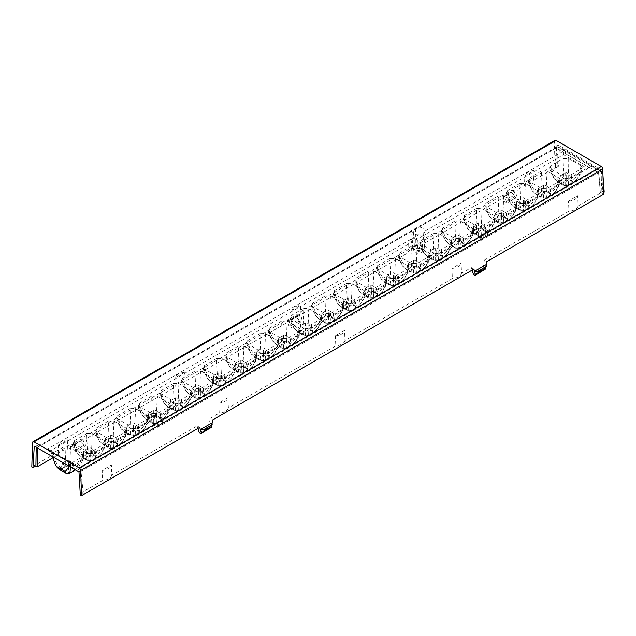 <?xml version="1.0" encoding="UTF-8"?>
<svg xmlns="http://www.w3.org/2000/svg" width="636" height="636" viewBox="0 0 636 636"><rect width="100%" height="100%" fill="white"/><g stroke="black" fill="none" stroke-linecap="round" stroke-linejoin="round"><path stroke-width="0.48" stroke-dasharray="3.18 2.39" d="M555.061 140.325A2.107 1.216 -120 0 0 554.624 141.232L553.869 165.591L515.629 187.668L518.213 189.162L524.462 185.561L524.859 175.926L534.097 170.591L533.612 180.274L555.896 167.403L556.206 147.838L556.659 146.876L557.828 147.003L564.275 150.724L565.309 153.658L565.317 151.416L563.488 152.473L563.464 154.707L422.916 235.821L418.75 234.74L47.684 448.976L48.749 451.838L49.449 452.228L49.433 449.986L72.329 463.207L72.345 465.449L73.013 465.846L587.688 168.699L563.464 154.707L565.309 153.658L589.524 167.642L590.677 165.964L597.117 169.685L598.85 172.459L600.392 193.098L578.108 205.961L577.703 195.769L568.465 201.103L568.95 211.247M565.412 153.554L556.5 148.411L559.29 146.797L601.378 171.092L602.896 191.309L604.2 192.064M589.652 167.562L598.579 172.706L601.378 171.092M590.677 165.964L565.317 151.416M590.598 166.004L589.524 167.642M587.688 168.699L588.761 167.061L563.488 152.473M72.345 465.449L69.777 463.954L82.974 456.449L84.095 455.13L82.966 453.245L70.588 446.098L65.031 446.09L52.041 453.707L49.449 452.228M48.749 451.838L422.916 235.821L424.991 231.146A6.924 3.999 0 0 0 425.015 230.86A6.924 3.999 0 0 0 422.773 227.815L424.292 247.786A6.201 3.578 180 0 1 424.292 247.865A6.201 3.578 180 0 1 418.106 251.355L412.828 248.501L414.386 246.156L413.185 229.715L419.243 227.012L422.773 227.815M108.343 421.088L95.988 428.219L94.867 430.095L95.996 431.423L108.374 438.578L113.931 438.578L126.286 431.447L127.407 430.119L126.278 428.235L113.9 421.088L108.343 421.088L109.13 440.947L104.813 443.435C101.243 440.668 96.759 435.056 95.988 428.219M86.687 433.593L74.333 440.724L73.212 442.6L74.34 443.928L86.719 451.075L92.276 451.083L104.63 443.944L105.751 442.624L104.622 440.74L92.244 433.593L86.687 433.593L87.474 453.452L83.157 455.94C79.587 453.166 75.104 447.553 74.333 440.724M541.451 171.036L529.096 178.167L527.975 180.044L529.104 181.371L541.482 188.518L547.04 188.526L559.394 181.387L560.515 180.067L559.386 178.183L547.008 171.036L541.451 171.036L542.238 190.895L537.929 193.384C534.359 190.617 529.868 184.996 529.096 178.167M519.795 183.534L507.441 190.673L506.32 192.541L507.448 193.877L519.827 201.024L525.384 201.024L537.738 193.893L538.859 192.573L537.73 190.689L525.352 183.542L519.795 183.534L520.582 203.401L516.273 205.889C512.703 203.115 508.212 197.502 507.441 190.673M498.139 196.039L485.785 203.17L484.664 205.046L485.793 206.382L498.171 213.529L503.728 213.529L516.082 206.398L517.203 205.07L516.074 203.186L503.696 196.039L498.139 196.039L498.926 215.898L494.617 218.387C491.048 215.62 486.556 210.007 485.785 203.17M476.491 208.544L464.129 215.676L463.008 217.552L464.137 218.879L476.515 226.026L482.072 226.034L494.426 218.895L495.547 217.576L494.418 215.691L482.04 208.544L476.491 208.544L477.024 225.772L480.474 226.09L480.14 228.165L478.534 228.388L472.93 231.623L472.469 233.15A6.861 3.959 180 0 1 478.495 229.668L480.061 228.586L480.474 226.09M454.835 221.042L442.473 228.181L441.352 230.049L442.481 231.385L454.859 238.532L460.416 238.532L472.771 231.401L473.892 230.081L472.763 228.197L460.385 221.05L454.835 221.042L455.615 240.909L451.306 243.397C447.736 240.623 443.244 235.01 442.473 228.181M433.18 233.547L420.817 240.678L419.696 242.555L420.825 243.89L433.203 251.037L438.76 251.037L451.115 243.906L452.236 242.578L451.107 240.694L438.729 233.547L433.18 233.547L433.959 253.406L429.65 255.895C426.08 253.128 421.596 247.515 420.817 240.678M411.524 246.053L399.17 253.184L398.041 255.06L399.17 256.387L411.548 263.535L417.105 263.543L429.459 256.403L430.58 255.084L429.451 253.2L417.073 246.053L411.524 246.053L412.303 265.912L407.994 268.4C404.424 265.625 399.941 260.013 399.17 253.184M389.868 258.55L377.514 265.689L376.385 267.557L377.514 268.893L389.9 276.04L395.449 276.04L407.803 268.909L408.924 267.589L407.803 265.705L395.417 258.558L389.868 258.55L390.647 278.417L386.338 280.905C382.769 278.131 378.285 272.518 377.514 265.689M368.212 271.055L355.858 278.186L354.729 280.063L355.858 281.398L368.244 288.545L373.793 288.545L386.147 281.414L387.268 280.086L386.147 278.202L373.761 271.055L368.212 271.055L368.991 290.914L364.682 293.403C361.113 290.636 356.629 285.023 355.858 278.186M346.556 283.561L334.202 290.692L333.073 292.568L334.202 293.896L346.588 301.043L352.137 301.051L364.492 293.911L365.613 292.592L364.492 290.708L352.106 283.561L346.556 283.561L347.336 303.42L343.027 305.908C339.457 303.134 334.973 297.521 334.202 290.692M324.901 296.058L312.546 303.197L311.417 305.065L312.546 306.401L324.932 313.548L330.481 313.548L342.836 306.417L343.965 305.097L342.836 303.213L330.45 296.066L324.901 296.058L325.688 315.917L321.371 318.413C317.801 315.639 313.317 310.026 312.546 303.197M303.245 308.563L290.89 315.695L289.762 317.571L290.89 318.898L303.277 326.053L308.826 326.053L321.18 318.922L322.309 317.595L321.18 315.71L308.794 308.563L303.245 308.563L304.032 328.422L299.715 330.911C296.145 328.144 291.662 322.531 290.89 315.695M281.589 321.069L269.235 328.2L268.106 330.076L269.235 331.404L281.621 338.551L287.17 338.559L299.524 331.42L300.653 330.1L299.524 328.216L287.138 321.069L281.589 321.069L282.376 340.928L278.059 343.416C274.49 340.642 270.006 335.029 269.235 328.2M259.933 333.566L247.579 340.705L246.45 342.573L247.579 343.909L259.965 351.056L265.514 351.056L277.868 343.925L278.997 342.605L277.868 340.721L265.482 333.574L259.933 333.566L260.72 353.425L256.403 355.921C252.834 353.147 248.35 347.534 247.579 340.705M238.277 346.071L225.923 353.203L224.802 355.079L225.931 356.406L238.309 363.561L243.858 363.561L256.213 356.43L257.341 355.103L256.213 353.219L243.827 346.071L238.277 346.071L239.064 365.931L234.748 368.419C231.178 365.652 226.694 360.04 225.923 353.203M216.622 358.577L204.267 365.708L203.146 367.584L204.275 368.912L216.653 376.059L222.203 376.067L234.557 368.928L235.686 367.608L234.557 365.724L222.179 358.577L216.622 358.577L217.409 378.436L213.092 380.924C209.522 378.15 205.038 372.537 204.267 365.708M194.966 371.074L182.612 378.213L181.491 380.082L182.619 381.417L194.998 388.564L200.547 388.564L212.909 381.433L214.03 380.113L212.901 378.229L200.523 371.082L194.966 371.074L195.753 390.933L191.436 393.43C187.866 390.655 183.383 385.042 182.612 378.213M173.31 383.58L160.956 390.711L159.835 392.587L160.964 393.915L173.342 401.07L178.891 401.07L191.253 393.938L192.374 392.611L191.245 390.727L178.867 383.58L173.31 383.58L174.097 403.439L169.78 405.927C166.211 403.16 161.727 397.548 160.956 390.711M151.654 396.085L139.3 403.216L138.179 405.092L139.308 406.42L151.686 413.567L157.243 413.575L169.597 406.436L170.718 405.116L169.589 403.232L157.211 396.085L151.654 396.085L152.187 413.313L155.645 413.631L155.303 415.698L153.705 415.928L148.101 419.164L147.631 420.69A6.861 3.959 180 0 1 153.666 417.208L155.232 416.127L155.645 413.631M581.137 165.734L568.656 158.531L563.106 158.531L550.752 165.662L549.631 167.538L550.76 168.874L563.138 176.021L568.695 176.021L581.05 168.89L582.171 167.562L581.137 165.734C580.215 169.653 579.213 172.42 578.14 174.041C575.811 177.595 573.839 179.877 572.225 180.886L572.265 183.176C577.893 179.344 581.201 174.145 582.171 167.562M129.998 408.582L117.644 415.721L116.523 417.59L117.652 418.925L130.03 426.072L135.587 426.072L147.942 418.941L149.062 417.621L147.934 415.737L135.555 408.59L129.998 408.582L130.785 428.441L126.469 430.938C122.899 428.163 118.415 422.55 117.644 415.721M418.75 234.74A6.924 3.999 180 0 1 412.987 233.468L411.603 231.425L413.185 229.715M418.106 251.355L417.828 250.95C415.69 247.253 414.155 242.014 413.249 235.233L412.987 233.468M412.828 248.501L411.603 231.425L38.939 446.575L37.786 446.448L37.349 447.919M415.483 228.388L415.276 245.647L421.358 245.894A4.619 2.663 0 0 1 422.702 247.945A4.619 2.663 0 0 1 419.728 250.266A4.619 2.663 0 0 1 414.831 249.662L413.487 247.937L415.276 245.647C419.903 244.065 422.908 244.78 424.292 247.786M415.062 252.548A4.293 2.48 0 0 0 419.617 253.112A4.293 2.48 0 0 0 422.376 250.942A4.293 2.48 0 0 0 421.127 249.042A4.293 2.48 0 0 0 416.326 248.533A4.293 2.48 0 0 0 413.805 250.942A4.293 2.48 0 0 0 415.062 252.548M67.782 439.81A10.136 5.851 0 0 0 58.536 445.152L58.146 454.78L52.764 457.888M58.544 445.152L67.782 439.818L67.305 449.493L74.285 445.454L75.732 451.95L85.2 446.488L87.347 437.918L174.725 387.475L175.123 377.848L184.361 372.513L183.876 382.188L289.722 321.077L291.161 327.572L300.629 322.102L302.776 313.54L407.883 252.866L408.28 243.238L417.518 237.904L417.033 247.579L505.159 196.699L506.598 203.186L516.066 197.724L518.213 189.162M291.98 310.384L300.669 305.367L300.128 315.074L291.63 319.98L291.98 310.384A9.874 5.7 0 0 1 300.669 305.367M555.896 167.403L556.5 148.411M424.991 231.146L564.275 150.724M556.19 167.578L558.988 165.964L559.29 146.797M553.869 165.591L555.443 166.497L557.685 165.209L558.003 144.921L602.594 170.663L602.992 175.902M557.685 165.209L558.988 165.964M555.443 166.497L556.405 145.843L600.996 171.585L601.958 193.352L603.485 192.477M600.996 171.585L602.594 170.663M578.092 205.961A10.566 6.098 180 0 1 568.966 211.239L484.37 260.076L486.953 261.571M598.579 172.706L600.392 193.098M600.098 192.923L602.896 191.309M603.532 194.266L601.958 193.352M212.257 422.725L211.303 427.344M199.267 432.822L208.735 427.352L210.182 418.385L212.766 419.871M208.735 427.352L210.301 428.259M484.37 260.076L482.931 269.052L484.497 269.95M473.462 274.514L482.931 269.052M210.182 418.385L219.221 413.162L218.736 403.025L227.974 397.691L228.372 407.875L335.792 345.857L335.315 335.721L344.553 330.386L344.95 340.57L452.371 278.552L451.894 268.416L461.132 263.081L461.529 273.265L471.316 267.613L472.103 270.141M78.967 471.944L80.923 470.815L78.228 469.265L79.993 472.023L81.845 492.471L102.642 480.466L102.157 470.33L111.395 464.995L111.793 475.179L197.12 425.921L197.907 428.449M38.939 446.575L36.244 445.025L34.288 446.154M72.329 463.207L74.078 464.216L588.761 167.061M49.433 449.986L47.684 448.976M36.212 447.259L36.244 445.025M74.285 445.454L71.701 443.968L31.8 467.007M58.162 454.78A10.566 6.098 180 0 1 67.305 449.501M289.722 321.077L287.138 319.59L84.763 436.431L87.347 437.918M505.159 196.699L502.575 195.204L300.2 312.045L302.776 313.54M524.469 185.561A10.566 6.098 180 0 1 533.612 180.282M516.066 197.724L514.5 196.818L514.047 195.069L515.629 187.668M502.575 195.204L503.076 197.311L514.985 190.434L511.575 190.474L503.148 195.339L504.03 200.849L506.598 203.186M503.148 195.339L504.03 200.849M407.891 252.866A10.566 6.098 180 0 1 417.033 247.587M300.629 322.102L299.071 321.204L298.61 319.447L300.2 312.045M287.138 319.59L287.647 321.689L299.548 314.82L296.137 314.852L287.711 319.725L288.593 325.227L291.161 327.572M287.711 319.725L288.593 325.227M174.733 387.475A10.566 6.098 180 0 1 183.884 382.196M85.2 446.488L83.634 445.582L83.173 443.825L84.763 436.431M71.701 443.968L72.21 446.067L84.111 439.198L80.7 439.238L72.273 444.103L73.164 449.612L75.732 451.95M72.273 444.103L73.164 449.612M83.634 445.582L74.166 451.051M83.173 443.825L80.382 440.804L80.7 439.238M72.591 445.303L80.382 440.804M184.361 372.505A10.136 5.851 0 0 0 175.115 377.848M299.071 321.204L289.603 326.666M298.61 319.447L295.82 316.426L296.137 314.852M288.029 320.926L295.82 316.426M417.518 237.896A10.136 5.851 0 0 0 408.264 243.23M514.5 196.818L505.032 202.288M514.047 195.069L511.257 192.048L511.575 190.474M503.466 196.54L511.257 192.048M534.097 170.591A10.136 5.851 0 0 0 524.843 175.926M556.405 145.843L558.003 144.921M81.845 492.471L83.284 493.305L80.319 495.023M111.785 475.179A10.566 6.098 180 0 1 102.642 480.458M199.704 427.408L197.12 425.921M102.157 470.338A10.136 5.851 0 0 0 111.403 464.995M83.284 493.305L80.923 470.815M74.078 464.216L73.013 465.846M69.777 463.954L69.396 466.419M52.041 453.707L52.526 456.68M70.572 467.094L70.62 463.58M84.095 455.13L82.362 461.028L78.276 467.484L75.453 469.917L82.974 456.449M74.253 470.696L74.15 468.446L77.751 464.972L80.764 460.369L82.966 453.245M70.588 446.098L69.825 465.95L74.15 468.446M69.825 465.95L65.818 465.95L65.031 446.09M65.818 465.95L61.501 468.446C57.956 465.687 53.448 460.067 52.677 453.23M61.501 468.446L61.406 470.704M74.174 469.169L68.569 465.942L67.082 465.942L61.477 469.169L61.477 470.028L67.082 473.263L68.569 473.263L74.174 470.028L73.243 463.898L68.569 466.601L67.082 466.601L62.408 463.898L62.408 463.04L67.082 460.345L68.569 460.345L73.243 463.04L74.174 469.169M61.477 469.169L62.408 463.04L61.477 469.169M228.364 407.875A10.566 6.098 180 0 1 219.213 413.154M344.935 340.57A10.566 6.098 180 0 1 335.792 345.849M461.513 273.265A10.566 6.098 180 0 1 452.371 278.544M473.9 269.108L471.316 267.613M486.453 264.425L485.499 269.044M451.894 268.416A10.136 5.851 0 0 0 461.14 263.081M335.315 335.721A10.136 5.851 0 0 0 344.561 330.386M218.736 403.033A10.136 5.851 0 0 0 227.982 397.691M568.473 201.111A10.136 5.851 0 0 0 577.719 195.777M291.63 319.98A10.295 5.947 180 0 1 300.128 315.074M104.813 443.435L104.813 445.757C99.987 442.64 97.046 437.87 95.996 431.423M108.374 438.578C108.295 444.516 108.549 447.744 109.13 448.245L104.813 445.757M109.13 448.245L113.144 448.245C113.749 447.116 114.011 443.896 113.931 438.578M126.286 431.447C125.252 437.799 122.303 442.569 117.453 445.757L113.144 448.245M117.453 445.757L117.461 443.443L121.063 439.969L124.076 435.358L126.278 428.235M113.9 421.088L113.136 440.947L117.461 443.443M113.136 440.947L109.13 440.947M117.485 444.167L111.88 440.931L110.394 440.931L104.789 444.167L104.789 445.025L110.394 448.261L111.88 448.261L117.485 445.025L116.555 438.896L111.88 441.591L110.394 441.591L105.719 438.896L105.719 438.037L110.394 435.334L111.88 435.334L116.555 438.037L117.485 444.167M104.789 444.167L105.719 438.037L104.789 444.167M83.157 455.94L83.157 458.254C78.331 455.145 75.39 450.368 74.34 443.928M86.719 451.075C86.647 457.022 86.894 460.249 87.482 460.75L83.157 458.254M87.482 460.75L91.489 460.75C92.093 459.621 92.355 456.394 92.276 451.083M104.63 443.944C103.596 450.296 100.647 455.066 95.797 458.262L91.489 460.75M95.797 458.262L95.805 455.94L99.407 452.474L102.42 447.863L104.622 440.74M92.244 433.593L91.481 453.444L95.805 455.94M91.481 453.444L87.474 453.452M95.829 456.672L90.225 453.436L88.738 453.436L83.133 456.672L83.133 457.53L88.738 460.766L90.225 460.766L95.829 457.53L94.899 451.393L90.225 454.096L88.738 454.096L84.063 451.393L84.063 450.534L88.738 447.839L90.225 447.839L94.899 450.534L95.829 456.672M83.133 456.672L84.063 450.534L83.133 456.672M537.929 193.384L537.921 195.697C533.095 192.589 530.154 187.811 529.104 181.371M541.482 188.518C541.411 194.465 541.657 197.693 542.246 198.194L537.921 195.697M542.246 198.194L546.252 198.194C546.857 197.065 547.119 193.837 547.04 188.526M559.394 181.387C558.36 187.739 555.419 192.509 550.569 195.705L546.252 198.194M550.569 195.705L550.569 193.384L554.171 189.918L557.184 185.307L559.386 178.183M547.008 171.036L546.245 190.895L550.569 193.384M546.245 190.895L542.238 190.895M550.593 194.115L544.988 190.88L543.502 190.88L537.897 194.115L537.897 194.974L543.502 198.209L544.988 198.209L550.593 194.974L549.663 188.844L544.988 191.539L543.502 191.539L538.827 188.844L538.827 187.986L543.502 185.283L544.988 185.283L549.663 187.986L550.593 194.115M537.897 194.115L538.827 187.986L537.897 194.115M516.273 205.889L516.265 208.203C511.439 205.094 508.498 200.316 507.448 193.877M519.827 201.024C519.755 206.97 520.002 210.19 520.59 210.699L516.265 208.203M520.59 210.699L524.597 210.691C525.201 209.562 525.463 206.342 525.384 201.024M537.738 193.893C536.705 200.245 533.763 205.015 528.913 208.203L524.597 210.691M528.913 208.203L528.913 205.889L532.515 202.415L535.528 197.812L537.73 190.689M525.352 183.542L524.597 203.393L528.913 205.889M524.597 203.393L520.582 203.401M528.937 206.62L523.333 203.385L521.846 203.385L516.241 206.62L516.241 207.471L521.846 210.707L523.333 210.707L528.937 207.471L528.007 201.342L523.333 204.045L521.846 204.045L517.171 201.342L517.171 200.483L521.846 197.788L523.333 197.788L528.007 200.483L528.937 206.62M516.241 206.62L517.171 200.483L516.241 206.62M494.617 218.387L494.609 220.708C489.784 217.599 486.842 212.822 485.793 206.382M498.171 213.529C498.099 219.468 498.354 222.695 498.934 223.196L494.609 220.708M498.934 223.196L502.941 223.196C503.545 222.067 503.807 218.848 503.728 213.529M516.082 206.398C515.049 212.75 512.107 217.52 507.258 220.708L502.941 223.196M507.258 220.708L507.258 218.394L510.859 214.92L513.872 210.309L516.074 203.186M503.696 196.039L502.941 215.898L507.258 218.394M502.941 215.898L498.926 215.898M507.282 219.118L501.677 215.882L500.19 215.882L494.585 219.118L494.585 219.977L500.19 223.212L501.677 223.212L507.282 219.977L506.351 213.847L501.677 216.542L500.19 216.542L495.516 213.847L495.516 212.988L500.19 210.285L501.677 210.285L506.351 212.988L507.282 219.118M494.585 219.118L495.516 212.988L494.585 219.118M472.54 232.545L470.807 231.671L471.014 229.246C467.571 225.955 465.274 221.431 464.129 215.676M471.014 229.246C471.856 225.383 473.86 224.23 477.024 225.772M480.212 227.616L478.638 228.745A8.443 4.873 0 0 0 470.863 233.229L470.831 233.523M472.214 232.561L472.953 233.205C468.128 230.097 465.186 225.319 464.137 218.879M476.515 226.026C476.443 231.973 476.698 235.201 477.278 235.702L472.953 233.205M477.278 235.702L478.391 236.131L480.021 235.718L485.626 232.482L486.015 231.56L486.095 234.056A6.861 3.959 180 0 1 480.061 237.538L478.423 235.94M482.072 226.034L481.539 235.32L478.391 236.131M494.426 218.895C493.25 224.778 490.96 229.095 487.55 231.854C486.699 231.647 484.696 232.8 481.539 235.32M485.626 232.482L484.696 225.494L484.696 226.352L480.021 229.047L478.534 229.047L473.86 226.352L473.86 225.494L478.534 222.791L480.021 222.791L484.696 225.494L485.626 231.623L485.999 232.045L487.748 230.296L487.653 231.822C492.081 227.911 494.713 223.164 495.547 217.576M478.495 236.393L478.352 237.363L479.926 238.46A8.443 4.873 0 0 0 487.693 233.976L487.653 231.822M486.341 231.536L485.602 230.892L489.203 227.426L492.216 222.815L494.418 215.691M482.04 208.544L481.285 228.404L485.602 230.892M481.285 228.404L480.164 227.974M470.863 233.229L472.516 232.943L470.863 233.229M479.29 228.133A6.789 3.919 0 0 0 477.541 228.26L474.543 228.475L472.802 230.773L472.564 232.053L479.298 235.932M480.14 228.165L480.061 228.586M479.298 235.972A6.789 3.919 0 0 0 481.015 235.845L485.848 233.054A6.789 3.919 0 0 0 486.071 232.045M481.015 235.845L485.848 233.054M478.352 237.363L478.089 235.869M486.095 234.056L487.693 233.976L487.717 231.949L486.047 232.037M487.748 230.296L487.717 231.949M485.626 231.623L479.274 228.173M472.961 230.892L477.541 228.26M472.93 232.482L473.86 226.352L472.93 231.623M451.306 243.397L451.298 245.711C446.472 242.602 443.531 237.824 442.481 231.385M454.859 238.532C454.788 244.478 455.042 247.698 455.622 248.207L451.298 245.711M455.622 248.207L459.629 248.199C460.233 247.07 460.496 243.85 460.416 238.532M472.771 231.401C471.737 237.753 468.796 242.523 463.946 245.711L459.629 248.199M463.946 245.711L463.946 243.397L467.547 239.923L470.56 235.32L472.763 228.197M460.385 221.05L459.629 240.901L463.946 243.397M459.629 240.901L455.615 240.909M463.97 244.129L458.365 240.893L456.879 240.893L451.274 244.129L451.274 244.979L456.879 248.215L458.365 248.215L463.97 244.979L463.04 238.85L458.365 241.553L456.879 241.553L452.204 238.85L452.204 237.991L456.879 235.296L458.365 235.296L463.04 237.991L463.97 244.129M451.274 244.129L452.204 237.991L451.274 244.129M429.65 255.895L429.642 258.216C424.816 255.108 421.875 250.33 420.825 243.89M433.203 251.037C433.132 256.976 433.386 260.204 433.967 260.704L429.642 258.216M433.967 260.704L437.973 260.704C438.578 259.575 438.84 256.356 438.76 251.037M451.115 243.906C450.081 250.258 447.14 255.028 442.29 258.216L437.973 260.704M442.29 258.216L442.29 255.903L445.9 252.428L448.905 247.817L451.107 240.694M438.729 233.547L437.973 253.406L442.29 255.903M437.973 253.406L433.959 253.406M442.314 256.626L436.709 253.39L435.223 253.39L429.618 256.626L429.618 257.485L435.223 260.72L436.709 260.72L442.314 257.485L441.384 251.355L436.709 254.05L435.223 254.05L430.548 251.355L430.548 250.497L435.223 247.794L436.709 247.794L441.384 250.497L442.314 256.626M429.618 256.626L430.548 250.497L429.618 256.626M407.994 268.4L407.986 270.713C403.16 267.605 400.219 262.827 399.17 256.387M411.548 263.535C411.476 269.481 411.731 272.709 412.311 273.21L407.986 270.713M412.311 273.21L416.318 273.21C416.922 272.081 417.184 268.853 417.105 263.543M429.459 256.403C428.425 262.755 425.484 267.525 420.635 270.721L416.318 273.21M420.635 270.721L420.635 268.4L424.244 264.934L427.249 260.323L429.451 253.2M417.073 246.053L416.318 265.912L420.635 268.4M416.318 265.912L412.303 265.912M420.658 269.131L415.054 265.896L413.567 265.896L407.962 269.131L407.962 269.99L413.567 273.226L415.054 273.226L420.658 269.99L419.728 263.853L415.054 266.556L413.567 266.556L408.892 263.853L408.892 263.002L413.567 260.299L415.054 260.299L419.728 263.002L420.658 269.131M407.962 269.131L408.892 263.002L407.962 269.131M386.338 280.905L386.33 283.219C381.505 280.11 378.563 275.332 377.514 268.893M389.9 276.04C389.82 281.986 390.075 285.206 390.655 285.715L386.33 283.219M390.655 285.715L394.662 285.707C395.266 284.578 395.528 281.358 395.449 276.04M407.803 268.909C406.77 275.261 403.828 280.031 398.979 283.219L394.662 285.707M398.979 283.219L398.979 280.905L402.588 277.431L405.593 272.828L407.803 265.705M395.417 258.558L394.662 278.409L398.979 280.905M394.662 278.409L390.647 278.417M399.003 281.637L393.398 278.401L391.911 278.401L386.314 281.637L386.314 282.487L391.911 285.723L393.398 285.723L399.003 282.487L398.072 276.358L393.398 279.061L391.911 279.061L387.237 276.358L387.237 275.499L391.911 272.804L393.398 272.804L398.072 275.499L399.003 281.637M386.314 281.637L387.237 275.499L386.314 281.637M364.682 293.403L364.674 295.724C359.849 292.608 356.907 287.838 355.858 281.398M368.244 288.545C368.165 294.484 368.419 297.712 368.999 298.212L364.674 295.724M368.999 298.212L373.006 298.212C373.61 297.084 373.873 293.864 373.793 288.545M386.147 281.414C385.114 287.766 382.172 292.536 377.323 295.724L373.006 298.212M377.323 295.724L377.323 293.411L380.932 289.937L383.937 285.325L386.147 278.202M373.761 271.055L373.006 290.914L377.323 293.411M373.006 290.914L368.991 290.914M377.347 294.134L371.742 290.898L370.255 290.898L364.659 294.134L364.659 294.993L370.255 298.228L371.742 298.228L377.347 294.993L376.417 288.863L371.742 291.558L370.255 291.558L365.581 288.863L365.581 288.005L370.255 285.302L371.742 285.302L376.417 288.005L377.347 294.134M364.659 294.134L365.581 288.005L364.659 294.134M343.027 305.908L343.019 308.221C338.193 305.113 335.252 300.335 334.202 293.896M346.588 301.043C346.509 306.989 346.763 310.217 347.343 310.718L343.019 308.221M347.343 310.718L351.35 310.718C351.954 309.589 352.217 306.361 352.137 301.051M364.492 293.911C363.458 300.264 360.517 305.034 355.667 308.229L351.35 310.718M355.667 308.229L355.667 305.908L359.276 302.442L362.281 297.831L364.492 290.708M352.106 283.561L351.35 303.42L355.667 305.908M351.35 303.42L347.336 303.42M355.691 306.639L350.086 303.404L348.6 303.404L343.003 306.639L343.003 307.498L348.6 310.734L350.086 310.734L355.691 307.498L354.761 301.361L350.086 304.064L348.6 304.064L343.925 301.361L343.925 300.51L348.6 297.807L350.086 297.807L354.761 300.51L355.691 306.639M343.003 306.639L343.925 300.51L343.003 306.639M321.371 318.413L321.363 320.727C316.537 317.618 313.604 312.84 312.546 306.401M324.932 313.548C324.853 319.495 325.107 322.714 325.688 323.223L321.363 320.727M325.688 323.223L329.694 323.215C330.299 322.086 330.561 318.867 330.481 313.548M342.836 306.417C341.802 312.769 338.861 317.539 334.011 320.727L329.694 323.215M334.011 320.727L334.019 318.413L337.621 314.939L340.626 310.336L342.836 303.213M330.45 296.066L329.694 315.917L334.019 318.413M329.694 315.917L325.688 315.917M334.035 319.137L328.43 315.909L326.944 315.909L321.347 319.137L321.347 319.995L326.944 323.231L328.43 323.231L334.035 319.995L333.105 313.866L328.43 316.569L326.944 316.569L322.277 313.866L322.277 313.007L326.944 310.312L328.43 310.312L333.105 313.007L334.035 319.137M321.347 319.137L322.277 313.007L321.347 319.137M299.715 330.911L299.707 333.232C294.881 330.116 291.948 325.346 290.89 318.898M303.277 326.053C303.197 331.992 303.452 335.22 304.032 335.721L299.707 333.232M304.032 335.721L308.047 335.721C308.643 334.592 308.905 331.372 308.826 326.053M321.18 318.922C320.147 325.274 317.205 330.044 312.356 333.232L308.047 335.721M312.356 333.232L312.363 330.919L315.965 327.445L318.97 322.834L321.18 315.71M308.794 308.563L308.039 328.422L312.363 330.919M308.039 328.422L304.032 328.422M312.379 331.642L306.783 328.407L305.296 328.407L299.691 331.642L299.691 332.501L305.296 335.736L306.783 335.736L312.379 332.501L311.449 326.371L306.783 329.066L305.296 329.066L300.621 326.371L300.621 325.513L305.296 322.81L306.783 322.81L311.449 325.513L312.379 331.642M299.691 331.642L300.621 325.513L299.691 331.642M278.059 343.416L278.059 345.73C273.226 342.621 270.292 337.843 269.235 331.404M281.621 338.551C281.541 344.497 281.796 347.725 282.376 348.226L278.059 345.73M282.376 348.226L286.391 348.226C286.987 347.097 287.249 343.869 287.17 338.559M299.524 331.42C298.491 337.772 295.549 342.542 290.7 345.738L286.391 348.226M290.7 345.738L290.708 343.416L294.309 339.95L297.322 335.339L299.524 328.216M287.138 321.069L286.383 340.92L290.708 343.416M286.383 340.92L282.376 340.928M290.724 344.148L285.127 340.912L283.64 340.912L278.035 344.148L278.035 345.006L283.64 348.242L285.127 348.242L290.724 345.006L289.801 338.869L285.127 341.572L283.64 341.572L278.966 338.869L278.966 338.018L283.64 335.315L285.127 335.315L289.801 338.018L290.724 344.148M278.035 344.148L278.966 338.018L278.035 344.148M256.403 355.921L256.403 358.235C251.57 355.127 248.636 350.349 247.579 343.909M259.965 351.056C259.885 357.003 260.14 360.222 260.72 360.731L256.403 358.235M260.72 360.731L264.735 360.723C265.331 359.594 265.594 356.375 265.514 351.056M277.868 343.925C276.835 350.277 273.893 355.047 269.044 358.235L264.735 360.723M269.044 358.235L269.052 355.921L272.653 352.447L275.666 347.844L277.868 340.721M265.482 333.574L264.727 353.425L269.052 355.921M264.727 353.425L260.72 353.425M269.068 356.645L263.471 353.417L261.984 353.417L256.38 356.645L256.38 357.504L261.984 360.739L263.471 360.739L269.068 357.504L268.146 351.374L263.471 354.077L261.984 354.077L257.31 351.374L257.31 350.515L261.984 347.82L263.471 347.82L268.146 350.515L269.068 356.645M256.38 356.645L257.31 350.515L256.38 356.645M234.748 368.419L234.748 370.74C229.914 367.624 226.98 362.854 225.931 356.406M238.309 363.561C238.23 369.5 238.484 372.728 239.064 373.229L234.748 370.74M239.064 373.229L243.079 373.229C243.675 372.1 243.938 368.88 243.858 363.561M256.213 356.43C255.179 362.782 252.238 367.552 247.388 370.74L243.079 373.229M247.388 370.74L247.396 368.427L250.997 364.953L254.01 360.342L256.213 353.219M243.827 346.071L243.071 365.931L247.396 368.427M243.071 365.931L239.064 365.931M247.42 369.15L241.815 365.915L240.329 365.915L234.724 369.15L234.724 370.009L240.329 373.245L241.815 373.245L247.42 370.009L246.49 363.879L241.815 366.575L240.329 366.575L235.654 363.879L235.654 363.021L240.329 360.318L241.815 360.318L246.49 363.021L247.42 369.15M234.724 369.15L235.654 363.021L234.724 369.15M213.092 380.924L213.092 383.238C208.258 380.129 205.325 375.351 204.275 368.912M216.653 376.059C216.574 382.005 216.828 385.233 217.409 385.734L213.092 383.238M217.409 385.734L221.423 385.734C222.028 384.605 222.282 381.377 222.203 376.067M234.557 368.928C233.523 375.28 230.582 380.05 225.732 383.246L221.423 385.734M225.732 383.246L225.74 380.924L229.342 377.458L232.355 372.847L234.557 365.724M222.179 358.577L221.415 378.428L225.74 380.924M221.415 378.428L217.409 378.436M225.764 381.656L220.159 378.42L218.673 378.42L213.068 381.656L213.068 382.514L218.673 385.75L220.159 385.75L225.764 382.514L224.834 376.377L220.159 379.08L218.673 379.08L213.998 376.377L213.998 375.518L218.673 372.823L220.159 372.823L224.834 375.518L225.764 381.656M213.068 381.656L213.998 375.518L213.068 381.656M191.436 393.43L191.436 395.743C186.602 392.635 183.669 387.857 182.619 381.417M194.998 388.564C194.918 394.511 195.173 397.731 195.753 398.239L191.436 395.743M195.753 398.239L199.768 398.231C200.372 397.103 200.626 393.883 200.547 388.564M212.909 381.433C211.868 387.785 208.926 392.555 204.077 395.743L199.768 398.231M204.077 395.743L204.084 393.43L207.686 389.955L210.699 385.352L212.901 378.229M200.523 371.082L199.76 390.933L204.084 393.43M199.76 390.933L195.753 390.933M204.108 394.153L198.504 390.925L197.017 390.925L191.412 394.153L191.412 395.012L197.017 398.247L198.504 398.247L204.108 395.012L203.178 388.882L198.504 391.585L197.017 391.585L192.342 388.882L192.342 388.024L197.017 385.329L198.504 385.329L203.178 388.024L204.108 394.153M191.412 394.153L192.342 388.024L191.412 394.153M169.78 405.927L169.78 408.248C164.955 405.132 162.013 400.362 160.964 393.915M173.342 401.07C173.262 407.008 173.517 410.236 174.097 410.737L169.78 408.248M174.097 410.737L178.112 410.737C178.716 409.608 178.978 406.388 178.891 401.07M191.253 393.938C190.212 400.29 187.27 405.06 182.421 408.248L178.112 410.737M182.421 408.248L182.429 405.935L186.03 402.461L189.043 397.85L191.245 390.727M178.867 383.58L178.104 403.439L182.429 405.935M178.104 403.439L174.097 403.439M182.453 406.658L176.848 403.423L175.361 403.423L169.756 406.658L169.756 407.517L175.361 410.753L176.848 410.753L182.453 407.517L181.522 401.388L176.848 404.083L175.361 404.083L170.686 401.388L170.686 400.529L175.361 397.826L176.848 397.826L181.522 400.529L182.453 406.658M169.756 406.658L170.686 400.529L169.756 406.658M147.711 420.086L145.978 419.211L146.177 416.787C142.734 413.495 140.445 408.972 139.3 403.216M146.177 416.787C147.027 412.923 149.031 411.77 152.187 413.313M155.375 415.157L153.801 416.286A8.443 4.873 0 0 0 146.034 420.77L146.002 421.064M147.385 420.102L148.124 420.746C143.299 417.637 140.357 412.859 139.308 406.42M151.686 413.567C151.607 419.514 151.861 422.741 152.441 423.242L148.124 420.746M152.441 423.242L153.562 423.671L155.192 423.258L160.797 420.022L161.186 419.1L161.258 421.596A6.861 3.959 180 0 1 155.232 425.079L153.586 423.481M157.243 413.575L156.702 422.861L153.562 423.671M169.597 406.436C168.421 412.319 166.131 416.636 162.713 419.394C161.87 419.188 159.867 420.34 156.702 422.861M160.797 420.022L159.867 413.026L159.867 413.885L155.192 416.588L153.705 416.588L149.031 413.885L149.031 413.026L153.705 410.331L155.192 410.331L159.867 413.026L160.797 419.164L161.162 419.585L162.919 417.828L162.816 419.355C167.252 415.451 169.884 410.705 170.718 405.116M153.666 423.934L153.514 424.904L155.089 426.001A8.443 4.873 0 0 0 162.864 421.517L162.816 419.355M161.512 419.076L160.773 418.432L164.374 414.966L167.387 410.355L169.589 403.232M157.211 396.085L156.448 415.936L160.773 418.432M156.448 415.936L155.335 415.515M146.034 420.77L147.679 420.483L146.034 420.77M154.453 415.674A6.789 3.919 0 0 0 152.712 415.801L149.714 416.016L147.973 418.313L147.735 419.593L154.461 423.473M155.303 415.698L155.232 416.127M154.461 423.512A6.789 3.919 0 0 0 156.186 423.385L161.011 420.595A6.789 3.919 0 0 0 161.242 419.585M156.186 423.385L161.011 420.595M161.258 421.596L162.864 421.517L162.888 419.49L161.21 419.577M162.919 417.828L162.888 419.49M153.514 424.904L153.252 423.409M160.797 419.164L154.445 415.713M148.124 418.432L152.712 415.801M148.101 420.022L149.031 413.885L148.101 419.164M572.265 183.176L572.217 183.2C577.075 180.012 580.016 175.242 581.05 168.89M568.656 158.531C568.822 165.789 568.576 172.412 567.9 178.39L572.225 180.886M567.9 178.39L563.894 178.39L563.106 158.531M563.894 178.39L559.577 180.878C556.007 178.112 551.523 172.499 550.752 165.662M559.577 180.878L559.577 183.2C554.751 180.091 551.81 175.313 550.76 168.874M563.138 176.021C563.067 181.96 563.313 185.187 563.901 185.688L559.577 183.2M563.901 185.688L567.908 185.688C568.512 184.559 568.775 181.34 568.695 176.021M572.217 183.2L567.908 185.688M572.249 181.61L566.644 178.374L565.158 178.374L559.553 181.61L559.553 182.468L565.158 185.704L566.644 185.704L572.249 182.468L571.319 176.339L566.644 179.034L565.158 179.034L560.483 176.339L560.483 175.48L565.158 172.777L566.644 172.777L571.319 175.48L572.249 181.61M559.553 181.61L560.483 175.48L559.553 181.61M126.469 430.938L126.469 433.251C121.643 430.143 118.701 425.365 117.652 418.925M130.03 426.072C129.951 432.019 130.205 435.239 130.785 435.747L126.469 433.251M130.785 435.747L134.8 435.74C135.404 434.611 135.667 431.391 135.587 426.072M147.942 418.941C146.908 425.293 143.959 430.063 139.109 433.251L134.8 435.74M139.109 433.251L139.117 430.938L142.718 427.464L145.731 422.861L147.934 415.737M135.555 408.59L134.792 428.441L139.117 430.938M134.792 428.441L130.785 428.441M139.141 431.661L133.536 428.433L132.049 428.433L126.445 431.661L126.445 432.52L132.049 435.755L133.536 435.755L139.141 432.52L138.211 426.39L133.536 429.093L132.049 429.093L127.375 426.39L127.375 425.532L132.049 422.837L133.536 422.837L138.211 425.532L139.141 431.661M126.445 431.661L127.375 425.532L126.445 431.661M556.206 147.838L37.349 447.402M419.243 227.012L557.828 147.003M79.993 472.023L598.85 172.459M597.117 169.685L78.228 469.265M32.547 442.648L554.624 141.232M68.569 465.942L68.569 460.345M67.082 460.345L67.082 465.942M67.082 473.263L67.082 466.601M68.569 466.601L68.569 473.263M111.88 440.931L111.88 435.334M110.394 435.334L110.394 440.931M110.394 448.261L110.394 441.591M111.88 441.591L111.88 448.261M90.225 453.436L90.225 447.839M88.738 447.839L88.738 453.436M88.738 460.766L88.738 454.096M90.225 454.096L90.225 460.766M544.988 190.88L544.988 185.283M543.502 185.283L543.502 190.88M543.502 198.209L543.502 191.539M544.988 191.539L544.988 198.209M523.333 203.385L523.333 197.788M521.846 197.788L521.846 203.385M521.846 210.707L521.846 204.045M523.333 204.045L523.333 210.707M501.677 215.882L501.677 210.285M500.19 210.285L500.19 215.882M500.19 223.212L500.19 216.542M501.677 216.542L501.677 223.212M478.495 229.668L478.638 228.745M480.061 237.538L479.926 238.46M480.021 228.388L480.021 222.791M478.534 222.791L478.534 228.388M478.534 235.718L478.534 229.047M480.021 229.047L480.021 235.718M458.365 240.893L458.365 235.296M456.879 235.296L456.879 240.893M456.879 248.215L456.879 241.553M458.365 241.553L458.365 248.215M436.709 253.39L436.709 247.794M435.223 247.794L435.223 253.39M435.223 260.72L435.223 254.05M436.709 254.05L436.709 260.72M415.054 265.896L415.054 260.299M413.567 260.299L413.567 265.896M413.567 273.226L413.567 266.556M415.054 266.556L415.054 273.226M393.398 278.401L393.398 272.804M391.911 272.804L391.911 278.401M391.911 285.723L391.911 279.061M393.398 279.061L393.398 285.723M371.742 290.898L371.742 285.302M370.255 285.302L370.255 290.898M370.255 298.228L370.255 291.558M371.742 291.558L371.742 298.228M350.086 303.404L350.086 297.807M348.6 297.807L348.6 303.404M348.6 310.734L348.6 304.064M350.086 304.064L350.086 310.734M328.43 315.909L328.43 310.312M326.944 310.312L326.944 315.909M326.944 323.231L326.944 316.569M328.43 316.569L328.43 323.231M306.783 328.407L306.783 322.81M305.296 322.81L305.296 328.407M305.296 335.736L305.296 329.066M306.783 329.066L306.783 335.736M285.127 340.912L285.127 335.315M283.64 335.315L283.64 340.912M283.64 348.242L283.64 341.572M285.127 341.572L285.127 348.242M263.471 353.417L263.471 347.82M261.984 347.82L261.984 353.417M261.984 360.739L261.984 354.077M263.471 354.077L263.471 360.739M241.815 365.915L241.815 360.318M240.329 360.318L240.329 365.915M240.329 373.245L240.329 366.575M241.815 366.575L241.815 373.245M220.159 378.42L220.159 372.823M218.673 372.823L218.673 378.42M218.673 385.75L218.673 379.08M220.159 379.08L220.159 385.75M198.504 390.925L198.504 385.329M197.017 385.329L197.017 390.925M197.017 398.247L197.017 391.585M198.504 391.585L198.504 398.247M176.848 403.423L176.848 397.826M175.361 397.826L175.361 403.423M175.361 410.753L175.361 404.083M176.848 404.083L176.848 410.753M153.666 417.208L153.801 416.286M155.232 425.079L155.089 426.001M155.192 415.928L155.192 410.331M153.705 410.331L153.705 415.928M153.705 423.258L153.705 416.588M155.192 416.588L155.192 423.258M566.644 178.374L566.644 172.777M565.158 172.777L565.158 178.374M565.158 185.704L565.158 179.034M566.644 179.034L566.644 185.704M133.536 428.433L133.536 422.837M132.049 422.837L132.049 428.433M132.049 435.755L132.049 429.093M133.536 429.093L133.536 435.755M424.292 247.865L425.015 230.86M422.376 250.942L422.702 247.945M413.805 250.942L413.487 247.937M556.667 146.868L37.794 446.44M62.105 463.39L61.175 469.519M73.545 463.39L74.476 469.519M104.773 445.733L100.416 442.187C100.186 442.608 95.464 435.541 94.867 430.095M117.501 445.733C123.13 441.901 126.437 436.701 127.407 430.119M105.417 438.379L104.487 444.516M116.857 438.379L117.779 444.516M83.117 458.23L78.761 454.684C78.538 455.106 73.808 448.046 73.212 442.6M95.845 458.23C101.474 454.406 104.781 449.199 105.751 442.624M83.761 450.884L82.831 457.014M95.201 450.884L96.131 457.014M537.881 195.673L533.524 192.128C533.302 192.557 528.572 185.489 527.975 180.044M550.609 195.673C556.238 191.849 559.545 186.642 560.515 180.067M538.525 188.328L537.595 194.457M549.965 188.328L550.895 194.457M516.225 208.179L511.869 204.633C511.646 205.054 506.916 197.995 506.32 192.541M528.953 208.179C534.582 204.347 537.889 199.148 538.859 192.573M516.869 200.833L515.947 206.962M528.309 200.833L529.239 206.962M494.57 220.684L490.213 217.138C489.99 217.56 485.26 210.492 484.664 205.046M507.297 220.684C512.934 216.852 516.233 211.653 517.203 205.07M495.213 213.33L494.291 219.468M506.654 213.33L507.584 219.468M472.922 233.189L468.581 229.66C468.374 230.097 463.676 223.18 463.008 217.552M472.492 231.957L472.429 233.404M472.508 233.436L470.871 233.523M486.071 231.957L486.127 233.245M484.998 225.836L485.928 232.005M473.558 225.836L472.627 232.005M451.258 245.687L446.901 242.141C446.679 242.562 441.948 235.503 441.352 230.049M463.986 245.687C469.622 241.855 472.922 236.656 473.892 230.081M451.91 238.341L450.98 244.47M463.342 238.341L464.272 244.47M429.602 258.192L425.245 254.646C425.023 255.068 420.293 248 419.696 242.555M442.33 258.192C447.967 254.36 451.266 249.161 452.236 242.578M430.254 250.838L429.324 256.976M441.686 250.838L442.616 256.976M407.946 270.69L403.59 267.144C403.367 267.573 398.637 260.506 398.041 255.06M420.674 270.69C426.311 266.866 429.61 261.658 430.58 255.084M408.598 263.344L407.668 269.473M420.03 263.344L420.96 269.473M386.298 283.195L381.934 279.649C381.711 280.071 376.981 273.011 376.385 267.557M399.018 283.195C404.655 279.363 407.954 274.164 408.924 267.589M386.942 275.849L386.012 281.979M398.375 275.849L399.305 281.979M364.643 295.7L360.278 292.155C360.055 292.576 355.325 285.508 354.729 280.063M377.371 295.7C382.999 291.868 386.298 286.669 387.268 280.086M365.287 288.346L364.356 294.484M376.719 288.346L377.649 294.484M342.987 308.198L338.622 304.652C338.4 305.081 333.677 298.014 333.073 292.568M355.715 308.198C361.343 304.374 364.643 299.166 365.613 292.592M343.631 300.852L342.701 306.981M355.063 300.852L355.993 306.981M321.331 320.703L316.966 317.157C316.744 317.579 312.022 310.519 311.417 305.065M334.059 320.703C339.688 316.871 342.987 311.672 343.957 305.097M321.975 313.357L321.045 319.487M333.407 313.357L334.337 319.487M299.675 333.208L295.311 329.663C295.088 330.084 290.366 323.016 289.762 317.571M312.403 333.208C318.032 329.376 321.331 324.177 322.309 317.595M300.319 325.855L299.389 331.992M311.751 325.855L312.681 331.992M278.019 345.706L273.655 342.16C273.432 342.581 268.71 335.522 268.106 330.076M290.747 345.706C296.376 341.882 299.675 336.675 300.653 330.1M278.663 338.36L277.733 344.489M290.096 338.36L291.026 344.489M256.364 358.211L251.999 354.665C251.776 355.087 247.054 348.019 246.458 342.573M269.092 358.211C274.72 354.379 278.019 349.18 278.997 342.605M257.008 350.865L256.077 356.995M268.44 350.865L269.37 356.995M234.708 370.716L230.343 367.171C230.121 367.592 225.398 360.525 224.802 355.079M247.436 370.716C253.064 366.885 256.364 361.685 257.341 355.103M235.352 363.363L234.422 369.5M246.784 363.363L247.714 369.5M213.052 383.214L208.688 379.668C208.465 380.09 203.743 373.03 203.146 367.584M225.78 383.214C231.409 379.39 234.708 374.183 235.686 367.608M213.696 375.868L212.766 381.998M225.128 375.868L226.058 381.998M191.396 395.719L187.04 392.174C186.809 392.595 182.087 385.527 181.491 380.082M204.124 395.719C209.753 391.887 213.052 386.688 214.03 380.113M192.04 388.373L191.11 394.503M203.472 388.373L204.402 394.503M169.74 408.225L165.384 404.679C165.153 405.1 160.431 398.033 159.835 392.587M182.468 408.225C188.097 404.393 191.396 399.193 192.374 392.611M170.384 400.871L169.454 407.008M181.816 400.871L182.747 407.008M148.093 420.73L143.744 417.2C143.545 417.637 138.847 410.721 138.179 405.092M147.655 419.498L147.592 420.945M147.679 420.976L146.041 421.064M161.234 419.498L161.29 420.786M160.169 413.376L161.099 419.545M148.729 413.376L147.798 419.545M559.537 183.176L555.18 179.63C554.958 180.052 550.227 172.984 549.631 167.538M560.181 175.822L559.251 181.96M571.621 175.822L572.551 181.96M126.429 433.227L122.072 429.682C121.842 430.103 117.119 423.035 116.523 417.59M139.157 433.227C144.785 429.395 148.093 424.196 149.062 417.621M127.073 425.882L126.143 432.011M138.513 425.882L139.435 432.011"/><path stroke-width="0.95" d="M37.349 447.919L37.349 466.784L52.764 457.888M602.992 175.902L604.2 192.064L603.485 192.477M37.349 466.784L35.91 465.95L32.945 467.667L31.8 467.007L32.547 442.648A2.107 1.216 60 0 1 32.985 441.734L555.061 140.325A2.107 1.216 -120 0 1 556.11 140.429L601.29 166.513A2.107 1.216 -120 0 1 602.785 169.033L603.532 194.266L486.953 261.571L485.499 269.044L475.028 275.42L475.482 274.824L473.9 269.108L212.766 419.871L211.303 427.344L200.833 433.72L204.084 430.763L211.875 426.263M475.482 274.824L478.272 272.454L477.954 271.254L474.543 271.294L486.453 264.425M32.985 441.734A2.107 1.216 60 0 1 34.042 441.845L79.222 467.929A2.107 1.216 60 0 1 80.708 470.449L81.464 495.675L80.319 495.023L78.967 471.944L34.288 446.154L32.945 467.667M204.084 430.763L203.766 429.562L200.356 429.594L199.704 427.408L81.464 495.675M201.294 433.124L200.356 429.594L212.257 422.725M203.766 429.562L212.193 424.689M197.907 428.449L199.267 432.822L200.833 433.72M472.103 270.141L473.462 274.514L475.028 275.42M35.91 465.95L36.212 447.259M69.396 466.419L65.262 471.459L56.819 466.586L55.618 465.337L52.526 456.68M74.142 470.759L69.833 473.248L65.826 473.256L65.262 471.459M69.833 473.248L70.572 467.094M61.406 470.704L56.819 466.586M65.826 473.256L61.501 470.759M478.272 272.454L486.063 267.963M477.954 271.254L486.381 266.389M602.785 169.033L80.708 470.449M79.222 467.929L601.29 166.513M556.11 140.429L34.042 441.845M61.461 470.735C58.568 468.843 56.62 467.047 55.618 465.337"/></g></svg>
